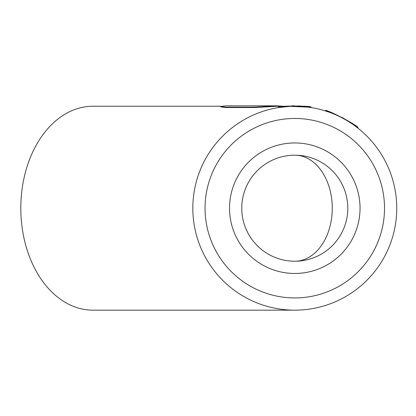 <?xml version="1.0" encoding="UTF-8"?>
<svg xmlns="http://www.w3.org/2000/svg" width="416" height="416" viewBox="0 0 416 416"><rect width="100%" height="100%" fill="white"/><g stroke="black" fill="none" stroke-linecap="round" stroke-linejoin="round"><path stroke-width="0.62" d="M297.97 105.877L307.393 106.61L311.095 107.141L311.095 107.552L306.342 106.896M311.095 107.141C312.109 105.716 277.477 105.711 278.47 107.141L278.47 107.552L290.129 106.345L308.443 107.156M309.098 107.25L311.095 107.552M333.226 113.324L325.374 110.505C325.957 108.826 358.41 125.663 358.004 127.681L353.038 124.02L342.222 117.484M354.536 125.58L358.004 128.201L358.004 127.681M281.96 106.236L277.477 105.83L254.405 107.141L254.405 107.552L277.477 106.236L285.652 106.236M225.566 107.141L225.566 107.552L220.787 106.891L220.787 106.48L225.566 107.141L254.405 107.141M225.566 107.552L254.405 107.552M220.787 106.48L225.566 105.83L277.477 105.83M221.088 106.236L92.903 106.236A101.967 72.103 90 0 0 20.8 208.203A101.967 72.103 90 0 0 92.903 310.17L294.783 310.17M192.816 208.203A101.967 101.967 0 0 0 345.764 296.509A101.967 101.967 0 0 0 345.764 119.896A101.967 101.967 0 0 0 192.816 208.203M327.709 111.701L325.374 110.937L325.374 110.505M301.007 106.428L298.048 106.288M294.783 106.236L291.595 106.288M285.615 106.652L283.249 106.891M294.783 261.227A53.024 37.492 90 0 0 332.275 208.203A53.024 37.492 90 0 0 294.783 155.184M241.758 208.203A53.024 53.024 0 0 0 321.292 254.124A53.024 53.024 0 0 0 321.292 162.287A53.024 53.024 0 0 0 241.758 208.203M205.052 208.203A89.731 89.731 0 0 0 339.648 285.912A89.731 89.731 0 0 0 339.648 130.494A89.731 89.731 0 0 0 205.052 208.203M229.523 208.203A65.26 65.26 0 0 0 327.413 264.722A65.26 65.26 0 0 0 327.413 151.689A65.26 65.26 0 0 0 229.523 208.203M283.332 106.47L288.527 106.023M291.647 105.877L294.783 105.83"/></g></svg>
